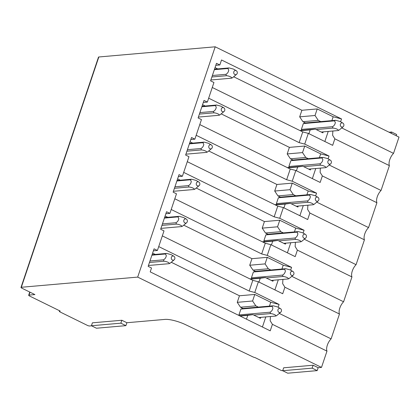 <?xml version="1.0" encoding="UTF-8"?>
<svg xmlns="http://www.w3.org/2000/svg" width="420" height="420" viewBox="0 0 420 420"><rect width="100%" height="100%" fill="white"/><g stroke="black" fill="none" stroke-linecap="round" stroke-linejoin="round"><path stroke-width="0.63" d="M396.223 135.749L396.648 134.484L391.613 132.011L391.188 133.276M391.613 132.011L389.067 132.232M121.847 320.255L120.866 323.18L91.413 325.752L92.395 322.828L121.847 320.255L126.882 322.728L165.013 319.399A15.881 3.827 18.6 0 1 185.493 324.639L252.945 356.9A2.683 0.646 18.6 0 0 255.187 357.661L281.201 370.445L282.828 370.786M313.126 365.227L312.144 368.146L282.692 370.718L283.673 367.799L313.126 365.227L318.166 367.7L321.5 367.406L137.692 277.1L21.331 287.269A2.116 0.509 18.6 0 0 21 287.417A2.116 0.509 18.6 0 0 21.893 288.194L34.902 294.583L29.012 295.097A2.116 0.509 18.6 0 0 28.686 295.25A2.116 0.509 18.6 0 0 29.579 296.021L60.212 311.073L59.661 311.12A2.116 0.509 18.6 0 0 59.33 311.267A2.116 0.509 18.6 0 0 60.228 312.039L87.922 325.652L89.318 326.014L91.549 325.82M21 287.417L98.501 57.125A2.116 0.509 18.6 0 1 98.831 56.978L215.197 46.804L137.692 277.1M332.861 131.014L332.603 135.261L334.845 138.831L389.403 165.638A8.468 3.969 116.2 0 1 393.53 153.374L399 137.114L215.197 46.804M212.641 86.373L207.354 102.076L203.999 100.427L198.098 117.952L201.453 119.6L194.87 139.172L190.838 139.524M340.589 121.758L341.534 118.949L221.519 59.981L219.839 64.974L216.484 63.326L210.583 80.85L213.943 82.504L212.636 86.373M393.53 153.374L341.723 127.922M270.433 316.512L270.175 320.759L272.417 324.329L326.975 351.136L321.5 367.406M272.417 324.329L270.223 330.839L150.208 271.871L151.515 268.002L148.155 266.353L154.056 248.824L157.411 250.472L153.384 250.824M194.87 139.172L191.51 137.524L185.614 155.053L188.969 156.702L182.385 176.274L179.025 174.626L173.129 192.155L176.484 193.804L169.895 213.376L166.541 211.727L160.64 229.252L164 230.9L157.411 250.472M389.403 165.638L381.04 190.475L329.238 165.023M320.371 168.11L320.114 172.358L322.355 175.928L376.913 202.734A8.468 3.969 116.2 0 1 381.04 190.475M376.913 202.734L368.555 227.577L316.754 202.125M307.886 205.212L307.629 209.459L309.871 213.029L364.429 239.836A8.468 3.969 116.2 0 1 368.555 227.577M364.429 239.836L356.071 264.679L304.269 239.222M295.402 242.314L295.144 246.561L297.386 250.131L351.944 276.938A8.468 3.969 116.2 0 1 356.071 264.679M351.944 276.938L343.586 301.775L291.784 276.323M282.917 279.416L282.66 283.657L284.902 287.228L339.46 314.034A8.468 3.969 116.2 0 1 343.586 301.775M339.46 314.034L331.102 338.877A8.468 3.969 116.2 0 0 326.975 351.136M207.354 102.076L203.322 102.427M219.839 64.974L215.812 65.326M320.764 121.595L318.266 120.367L315.016 115.495L317.221 108.932L301.885 110.276L233.693 76.771M317.221 108.932L333.17 116.77L331.873 120.624M341.534 118.949L333.17 116.77M217.707 68.917L215.04 67.604M328.241 131.418L324.849 141.503M334.845 138.831L332.651 145.341L308.317 133.382L304.715 144.091L329.049 156.051L328.104 158.855M279.295 313.425L331.102 338.877M162.325 235.877L252.798 280.329L258.373 281.783L254.772 292.493L279.106 304.453L278.161 307.256M279.106 304.453L270.743 302.269L269.446 306.122M265.813 316.916L262.421 327.007M169.895 213.376L165.869 213.728M182.385 176.274L178.353 176.626M199.784 124.577L290.252 169.029L295.832 170.483L292.226 181.193L316.559 193.153L315.619 195.956M322.355 175.928L320.166 182.438L295.832 170.483M187.294 161.679L277.767 206.126L283.348 207.585L279.741 218.295L304.075 230.249L303.13 233.058M309.871 213.029L307.681 219.539L283.348 207.585M174.809 198.776L265.283 243.227L270.863 244.681L267.257 255.397L291.59 267.351L290.645 270.155M297.386 250.131L295.197 256.641L270.863 244.681M284.902 287.228L282.707 293.738L258.373 281.783M292.94 160.036L290.441 158.807L287.191 153.935L289.396 147.373L221.203 113.867M205.222 106.019L202.555 104.706M287.332 167.596L302.831 166.231L310.385 169.942L310.716 168.956M208.661 98.186L299.135 142.637L304.715 144.091M308.28 158.697L305.781 157.469L302.526 152.597L304.736 146.034L289.396 147.373M304.736 146.034L320.681 153.872M329.049 156.051L320.686 153.867L319.389 157.726M212.268 87.476L302.736 131.927L299.135 142.637M302.736 131.927L308.317 133.382M299.822 130.494L315.315 129.129L322.87 132.841L323.201 131.859M305.424 122.934L302.925 121.706L299.675 116.834L301.885 110.276M308.899 133.665L310.175 129.88L315.315 129.129M315.016 115.495L299.675 116.834M158.718 246.587L249.191 291.039L254.772 292.493M258.337 307.094L255.838 305.865L252.588 300.993L254.793 294.436L239.458 295.774L171.266 262.269M155.279 254.42L152.612 253.108M254.793 294.436L270.743 302.269M246.472 319.169L247.742 315.378L252.887 314.632L260.442 318.344L260.773 317.357M242.996 308.438L240.497 307.209L237.248 302.337L239.458 295.774M247.742 315.378L240.119 316.045M252.798 280.329L249.191 291.039M255.481 271.336L252.987 270.107L249.732 265.235L251.942 258.678L183.75 225.172M167.764 217.319L165.102 216.006M249.879 278.896L265.372 277.531L272.927 281.243L273.257 280.256M171.203 209.486L261.676 253.937L267.257 255.397M270.821 269.997L268.322 268.769L265.072 263.897L267.278 257.334L251.942 258.678M267.278 257.334L283.227 265.172L281.93 269.026M291.59 267.351L283.227 265.172M265.283 243.227L261.676 253.937M267.971 234.234L265.472 233.006L262.222 228.134L264.427 221.576L196.234 188.071M180.254 180.217L177.587 178.909M262.363 241.794L277.856 240.429L285.411 244.141L285.742 243.159M183.692 172.389L274.16 216.841L279.741 218.295M283.306 232.895L280.807 231.667L277.557 226.795L279.767 220.238L264.427 221.576M279.767 220.238L295.712 228.071L294.42 231.924M304.075 230.249L295.717 228.071M277.767 206.126L274.16 216.841M280.455 197.138L277.956 195.909L274.706 191.037L276.911 184.475L208.719 150.969M192.738 143.115L190.071 141.808M274.848 204.692L290.346 203.333L297.895 207.044L298.231 206.057M196.177 135.287L286.65 179.739L292.226 181.193M295.79 195.793L293.291 194.565L290.042 189.693L292.252 183.136L276.911 184.475M292.252 183.136L308.196 190.969L306.905 194.822M316.559 193.153L308.201 190.969M290.252 169.029L286.65 179.739M315.756 168.515L312.359 178.605M303.272 205.616L299.875 215.702M290.787 242.718L287.39 252.803M278.297 279.815L274.906 289.905M296.415 170.767L297.685 166.982L302.831 166.231M297.685 166.982L287.837 167.843M305.781 157.469L290.441 158.807M302.526 152.597L287.191 153.935M310.175 129.88L300.321 130.741M318.266 120.367L302.925 121.706M252.588 300.993L237.248 302.337M255.838 305.865L240.497 307.209M252.887 314.632L239.6 315.793M258.956 282.067L260.232 278.281L265.372 277.531M260.232 278.281L250.378 279.143M268.322 268.769L252.987 270.107M265.072 263.897L249.732 265.235M271.441 244.97L272.717 241.18L277.856 240.429M272.717 241.18L262.868 242.041M280.807 231.667L265.472 233.006M277.557 226.795L262.222 228.134M283.925 207.869L285.201 204.078L290.346 203.333M285.201 204.078L275.352 204.939M293.291 194.565L277.956 195.909M290.042 189.693L274.706 191.037M282.692 370.718L287.726 373.196L317.179 370.619L312.144 368.146M318.166 367.7L317.179 370.619M91.413 325.752L96.448 328.225L125.9 325.652L120.866 323.18M126.882 322.728L125.9 325.652M303.329 123.58L305.051 122.966L335.654 120.293A5.292 4.499 85 0 0 334.488 120.855L303.329 123.58L301.366 129.418L332.524 126.698A5.292 4.499 85 0 0 333.034 128.084L316.181 129.554M301.991 130.294L301.366 129.418M335.654 120.293L340.121 121.485L342.862 123.076A2.116 1.801 85 0 0 340.678 123.627A2.116 1.801 85 0 0 340.82 126.404A2.116 1.801 85 0 0 343.182 126.698A2.116 1.801 85 0 0 343.529 126.305A2.116 1.801 85 0 0 342.862 123.076M333.034 128.084C335.822 128.258 339.418 130.016 338.069 130.557L321.216 132.032M334.488 120.855L335.344 122.504C335.039 124.415 334.1 125.811 332.524 126.698M338.069 130.557A5.292 4.499 85 0 0 339.239 129.995L343.182 126.698M212.384 75.505L225.934 74.319A5.292 4.494 85 0 0 226.448 75.716L211.885 76.986M226.453 75.716C229.247 75.889 232.822 77.648 231.483 78.188L210.877 79.989M236.276 70.707A2.116 1.801 85 0 0 234.087 71.258A2.116 1.801 85 0 0 234.229 74.036A2.116 1.801 85 0 0 236.591 74.324A2.116 1.801 85 0 0 236.938 73.936A2.116 1.801 85 0 0 236.276 70.707L233.531 69.111L229.078 67.924L214.505 69.195M231.483 78.188A5.292 4.499 85 0 0 232.649 77.627L236.591 74.324M214.347 69.668L227.903 68.486A5.292 4.494 85 0 1 229.073 67.924M227.897 68.481L228.753 70.135C228.448 72.046 227.509 73.437 225.939 74.319M290.845 160.676L292.567 160.067L323.169 157.395A5.292 4.499 85 0 0 322.004 157.957L290.845 160.676L288.876 166.52L320.035 163.795A5.292 4.499 85 0 0 320.549 165.181L303.697 166.656M289.506 167.396L288.876 166.52M323.169 157.395L327.637 158.587L330.377 160.178A2.116 1.801 85 0 0 328.193 160.729A2.116 1.801 85 0 0 328.335 163.506A2.116 1.801 85 0 0 330.697 163.795A2.116 1.801 85 0 0 331.044 163.406A2.116 1.801 85 0 0 330.377 160.178M320.549 165.181C323.337 165.359 326.933 167.118 325.584 167.659L308.731 169.129M322.004 157.957L322.859 159.605C322.555 161.516 321.615 162.913 320.035 163.795M325.584 167.659A5.292 4.499 85 0 0 326.75 167.097L330.697 163.795M199.899 112.607L213.449 111.421A5.292 4.494 85 0 0 213.964 112.812L199.4 114.088M213.969 112.812C216.757 112.99 220.337 114.749 218.993 115.285L198.392 117.086M223.787 107.803A2.116 1.801 85 0 0 221.603 108.355A2.116 1.801 85 0 0 221.744 111.137A2.116 1.801 85 0 0 224.107 111.426A2.116 1.801 85 0 0 224.453 111.038A2.116 1.801 85 0 0 223.787 107.803L221.046 106.213L216.589 105.026L202.02 106.297M218.993 115.285A5.292 4.499 85 0 0 220.164 114.723L224.107 111.426M201.863 106.769L215.413 105.583A5.292 4.494 85 0 1 216.584 105.026M215.413 105.583L216.269 107.237C215.964 109.142 215.024 110.539 213.454 111.421M278.36 197.778L280.082 197.169L310.685 194.492A5.292 4.499 85 0 0 309.519 195.053L278.36 197.778L276.392 203.621L307.55 200.897A5.292 4.499 85 0 0 308.065 202.283L291.207 203.758M277.016 204.498L276.392 203.621M310.685 194.492L315.152 195.683L317.893 197.274A2.116 1.801 85 0 0 315.704 197.825A2.116 1.801 85 0 0 315.845 200.608A2.116 1.801 85 0 0 318.208 200.897A2.116 1.801 85 0 0 318.56 200.508A2.116 1.801 85 0 0 317.893 197.274M308.065 202.283C310.853 202.456 314.444 204.22 313.1 204.755L296.247 206.231M309.519 195.053L310.369 196.707C310.07 198.618 309.125 200.015 307.55 200.897M313.1 204.755A5.292 4.499 85 0 0 314.265 204.194L318.208 200.897M187.415 149.704L200.965 148.523A5.292 4.494 85 0 0 201.479 149.914L186.916 151.19M201.484 149.914C204.272 150.087 207.853 151.846 206.509 152.387L185.903 154.187M211.302 144.905A2.116 1.801 85 0 0 209.118 145.457A2.116 1.801 85 0 0 209.26 148.234A2.116 1.801 85 0 0 211.622 148.528A2.116 1.801 85 0 0 211.969 148.134A2.116 1.801 85 0 0 211.302 144.905L208.561 143.315L204.104 142.123L189.535 143.399M206.509 152.387A5.292 4.499 85 0 0 207.674 151.825L211.622 148.528M189.378 143.871L202.928 142.684A5.292 4.494 85 0 1 204.099 142.123M202.928 142.684L203.784 144.333C203.48 146.244 202.54 147.641 200.97 148.523M265.87 234.88L267.598 234.266L298.2 231.593A5.292 4.499 85 0 0 297.034 232.155L265.87 234.88L263.907 240.723L295.066 237.998A5.292 4.499 85 0 0 295.575 239.384L278.723 240.854M264.532 241.595L263.907 240.723M298.2 231.593L302.663 232.785L305.408 234.376A2.116 1.801 85 0 0 303.219 234.927A2.116 1.801 85 0 0 303.361 237.709A2.116 1.801 85 0 0 305.723 237.998A2.116 1.801 85 0 0 306.07 237.605A2.116 1.801 85 0 0 305.408 234.376M295.575 239.384C298.368 239.558 301.959 241.316 300.615 241.857L283.757 243.332M297.034 232.155L297.885 233.803C297.581 235.715 296.641 237.111 295.066 237.998M300.615 241.857A5.292 4.499 85 0 0 301.781 241.295L305.723 237.998M174.925 186.805L188.48 185.619A5.292 4.494 85 0 0 188.995 187.016L174.426 188.286M189 187.016C191.788 187.189 195.368 188.947 194.024 189.488L173.418 191.289M198.817 182.007A2.116 1.801 85 0 0 196.628 182.558A2.116 1.801 85 0 0 196.77 185.335A2.116 1.801 85 0 0 199.133 185.624A2.116 1.801 85 0 0 199.484 185.236A2.116 1.801 85 0 0 198.817 182.007L196.077 180.416L191.62 179.225L177.051 180.495M194.024 189.488A5.292 4.499 85 0 0 195.19 188.927L199.133 185.624M176.894 180.968L190.444 179.786A5.292 4.494 85 0 1 191.615 179.225M190.444 179.786L191.294 181.435C190.99 183.346 190.055 184.742 188.486 185.619M253.386 271.976L255.108 271.367L285.716 268.695A5.292 4.499 85 0 0 284.545 269.257L253.386 271.976L251.422 277.82L282.581 275.095A5.292 4.499 85 0 0 283.091 276.481L266.238 277.956M252.047 278.696L251.422 277.82M285.716 268.695L290.178 269.887L292.924 271.478A2.116 1.801 85 0 0 290.735 272.029A2.116 1.801 85 0 0 290.876 274.806A2.116 1.801 85 0 0 293.239 275.095A2.116 1.801 85 0 0 293.585 274.706A2.116 1.801 85 0 0 292.924 271.478M283.091 276.481C285.878 276.659 289.475 278.418 288.125 278.959L271.273 280.429M284.545 269.257L285.401 270.905C285.096 272.816 284.156 274.213 282.581 275.095M288.125 278.959A5.292 4.499 85 0 0 289.296 278.397L293.239 275.095M162.44 223.907L175.991 222.721A5.292 4.494 85 0 0 176.505 224.117L161.941 225.388M176.51 224.112C179.303 224.291 182.884 226.049 181.54 226.585L160.934 228.386M186.333 219.103A2.116 1.801 85 0 0 184.144 219.655A2.116 1.801 85 0 0 184.285 222.437A2.116 1.801 85 0 0 186.648 222.726A2.116 1.801 85 0 0 186.995 222.338A2.116 1.801 85 0 0 186.333 219.103L183.587 217.513L179.135 216.326L164.566 217.597M181.54 226.585A5.292 4.499 85 0 0 182.705 226.023L186.648 222.726M164.404 218.069L177.959 216.883A5.292 4.494 85 0 1 179.13 216.326M177.959 216.883L178.81 218.537C178.505 220.447 177.571 221.839 175.996 222.721M240.902 309.078L242.624 308.469L273.226 305.792A5.292 4.499 85 0 0 272.06 306.353L240.902 309.078L238.933 314.921L270.097 312.197A5.292 4.499 85 0 0 270.606 313.582L253.754 315.058M239.526 315.756L238.933 314.921M273.226 305.792L277.694 306.983L280.434 308.579A2.116 1.801 85 0 0 278.25 309.131A2.116 1.801 85 0 0 278.392 311.908A2.116 1.801 85 0 0 280.754 312.197A2.116 1.801 85 0 0 281.101 311.808A2.116 1.801 85 0 0 280.434 308.579M270.606 313.582C273.394 313.756 276.99 315.52 275.641 316.055L258.788 317.531M272.06 306.353L272.916 308.007C272.612 309.918 271.672 311.315 270.097 312.197M275.641 316.055A5.292 4.499 85 0 0 276.812 315.499L280.754 312.197M149.956 261.004L163.506 259.822A5.292 4.494 85 0 0 164.021 261.214L149.457 262.49M164.026 261.214C166.819 261.387 170.394 263.151 169.05 263.687L148.449 265.487M151.919 255.171L165.475 253.984A5.292 4.494 85 0 1 166.64 253.423L152.077 254.698M166.651 253.423L171.103 254.615L173.849 256.205A2.116 1.801 85 0 0 171.659 256.757A2.116 1.801 85 0 0 171.801 259.539A2.116 1.801 85 0 0 174.163 259.828A2.116 1.801 85 0 0 174.51 259.434A2.116 1.801 85 0 0 173.849 256.205M169.05 263.687A5.292 4.499 85 0 0 170.221 263.125L174.163 259.828M165.47 253.984L166.325 255.633C166.021 257.544 165.081 258.941 163.511 259.822M59.661 311.12L59.75 310.842M29.012 295.097L29.998 292.173M21.331 287.269L98.831 56.978M59.33 311.267L59.514 310.727M28.686 295.25L29.762 292.058"/></g></svg>
